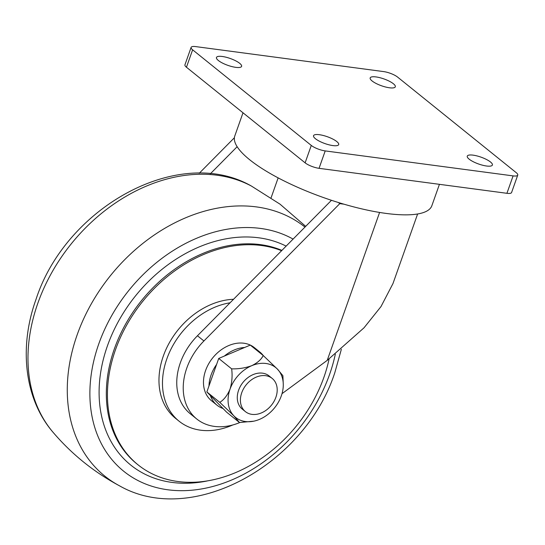 <?xml version="1.0" encoding="UTF-8"?>
<svg xmlns="http://www.w3.org/2000/svg" width="545" height="545" viewBox="0 0 545 545"><rect width="100%" height="100%" fill="white"/><g stroke="black" fill="none" stroke-linecap="round" stroke-linejoin="round"><path stroke-width="0.82" d="M282.01 393.674L327.218 360.374L379.599 212.448M339.801 203.632L338.418 202.522A104.524 28.476 19.5 0 0 343.963 204.184L339.801 203.632L203.925 340.966A57.593 43.798 128.9 0 0 186.799 368.038A57.593 43.798 128.9 0 0 196.779 419.016A57.593 43.798 128.9 0 0 239.834 422.525M196.779 419.016L190.307 413.805A57.593 43.798 -51.1 0 1 180.327 362.827A57.593 43.798 -51.1 0 1 197.453 335.754L331.469 200.294M417.62 213.981L392.965 283.584L380.989 306.583L364.019 327.804L327.218 360.374M237.15 146.707L210.302 173.848M234.398 137.735L199.232 173.276M343.963 204.184A104.524 28.476 19.5 0 0 386.187 213.429A104.524 28.476 19.5 0 0 431.851 205.731L439.433 184.326M338.418 202.522A104.524 28.476 -160.5 0 1 234.8 135.95L243.002 112.788M517.75 175.102L511.585 192.514A10.668 2.902 -160.5 0 1 506.925 193.305L513.09 175.892A10.668 2.902 19.5 0 0 517.75 175.102A10.668 2.902 19.5 0 0 516.238 172.676L397.571 77.07A10.668 2.902 19.5 0 0 383.639 71.593L195.771 46.611A10.668 2.902 19.5 0 0 191.111 47.395A10.668 2.902 19.5 0 0 192.623 49.82L311.284 145.426A10.668 2.902 19.5 0 0 325.215 150.911L513.09 175.892M325.215 150.911L319.05 168.323L506.925 193.305M319.05 168.323A10.668 2.902 -160.5 0 1 305.118 162.839L311.284 145.426M192.623 49.82L186.458 67.233L305.118 162.839M186.458 67.233A10.668 2.902 -160.5 0 1 184.939 64.807L191.111 47.395M389.484 87.786A13.332 3.631 19.5 0 0 395.309 86.805A13.332 3.631 19.5 0 0 389.362 81.239A13.332 3.631 19.5 0 0 376.002 76.927A13.332 3.631 19.5 0 0 370.178 77.908A13.332 3.631 19.5 0 0 376.125 83.474A13.332 3.631 19.5 0 0 389.484 87.786M235.767 67.348A13.332 3.631 19.5 0 0 241.599 66.367A13.332 3.631 19.5 0 0 235.644 60.802A13.332 3.631 19.5 0 0 222.285 56.482A13.332 3.631 19.5 0 0 216.46 57.463A13.332 3.631 19.5 0 0 222.408 63.029A13.332 3.631 19.5 0 0 235.767 67.348M332.859 145.576A13.332 3.631 19.5 0 0 338.683 144.595A13.332 3.631 19.5 0 0 332.736 139.03A13.332 3.631 19.5 0 0 319.37 134.71A13.332 3.631 19.5 0 0 313.545 135.691A13.332 3.631 19.5 0 0 319.499 141.257A13.332 3.631 19.5 0 0 332.859 145.576M486.569 166.014A13.332 3.631 19.5 0 0 492.394 165.033A13.332 3.631 19.5 0 0 486.447 159.467A13.332 3.631 19.5 0 0 473.087 155.148A13.332 3.631 19.5 0 0 467.263 156.129A13.332 3.631 19.5 0 0 473.21 161.695A13.332 3.631 19.5 0 0 486.569 166.014M232.749 424.984A70.394 53.526 -51.1 0 1 179.039 421.162A70.394 53.526 -51.1 0 1 166.845 358.855A70.394 53.526 -51.1 0 1 230.051 302.802M179.039 421.162L175.531 418.335A70.394 53.526 -51.1 0 1 163.337 356.028A70.394 53.526 -51.1 0 1 233.539 299.28M329.085 358.985A130.119 98.945 -51.1 0 1 323.88 377.378A130.119 98.945 -51.1 0 1 138.062 464.844A130.119 98.945 -51.1 0 1 115.513 349.672A130.119 98.945 -51.1 0 1 281.595 250.707M272.187 378.421L269.06 375.9A21.33 16.221 128.9 0 0 238.594 390.24A21.33 16.221 128.9 0 0 242.293 409.118L245.42 411.639A21.33 16.221 128.9 0 0 275.879 397.305A21.33 16.221 128.9 0 0 272.187 378.421A21.33 16.221 128.9 0 0 241.721 392.761A21.33 16.221 128.9 0 0 245.42 411.639M259.584 419.343A31.998 24.327 128.9 0 0 281.295 395.915A31.998 24.327 128.9 0 0 283.277 384.47A31.998 24.327 128.9 0 0 277.385 369.081A31.998 24.327 128.9 0 0 251.763 365.675A31.998 24.327 128.9 0 0 230.058 389.103A31.998 24.327 128.9 0 0 233.969 415.937A31.998 24.327 128.9 0 0 253.691 421.19A31.998 24.327 128.9 0 0 259.584 419.343M219.785 402.367L233.969 415.937L239.473 422.525L226.55 412.115L206.862 391.95L219.785 402.367C224.015 399.73 227.442 395.309 230.058 389.103C232.02 382.372 232.558 375.628 231.652 368.856L218.729 358.44L206.862 391.95M239.473 422.525L253.691 421.19M283.277 384.47L282.889 375.669L277.385 369.081L263.208 355.51L250.284 345.094L218.729 358.44M255.714 349.474A34.131 25.956 -51.1 0 1 259.829 352.029A34.131 25.956 -51.1 0 1 263.201 355.504C261.355 359.441 257.54 362.834 251.763 365.675C245.393 367.984 238.69 369.047 231.652 368.856M223.034 408.512A34.131 25.956 -51.1 0 1 216.999 405.18L211.501 400.745A34.131 25.956 -51.1 0 1 205.588 370.539A34.131 25.956 -51.1 0 1 254.324 347.594L259.829 352.029M208.98 385.969A34.131 25.956 -51.1 0 1 211.085 374.974A34.131 25.956 -51.1 0 1 216.61 364.428M224.363 356.062A34.131 25.956 -51.1 0 1 244.651 347.478M216.999 405.18A34.131 25.956 -51.1 0 1 210.377 395.554M203.925 340.966L197.453 335.754M271.076 197.849L278.148 177.874M138.062 464.844L136.945 463.952A130.119 98.945 -51.1 0 1 114.402 348.773A130.119 98.945 -51.1 0 1 281.908 250.393M207.277 480.949A134.86 102.549 -51.1 0 1 107.474 345.748A134.86 102.549 -51.1 0 1 286.139 246.115M335.325 354.182A144.098 109.572 -51.1 0 1 329.582 374.442A144.098 109.572 -51.1 0 1 167.928 489.792A144.098 109.572 -51.1 0 1 98.829 343.759A144.098 109.572 -51.1 0 1 293.087 239.091M341.368 349.256L334.848 372.576C305.105 464.36 192.208 527.512 119.45 485.786A159.746 121.474 -51.1 0 1 77.192 334.753A159.746 121.474 -51.1 0 1 304.968 227.081M119.45 485.786C93.965 472.12 71.831 454.292 53.056 432.294A159.746 121.474 -51.1 0 1 37.891 303.088A159.746 121.474 -51.1 0 1 251.443 186.07L280.055 204.191L305.684 226.359M251.443 186.07C178.685 144.343 65.788 207.495 36.045 299.28C18.728 347.131 24.361 399.015 53.056 432.294"/></g></svg>
